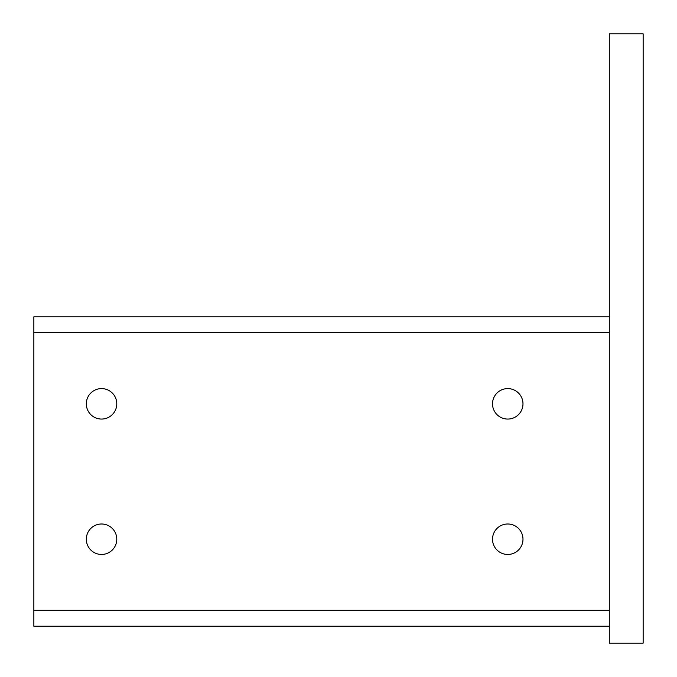 <?xml version="1.0" encoding="UTF-8"?>
<svg xmlns="http://www.w3.org/2000/svg" width="677" height="677" viewBox="0 0 677 677"><rect width="100%" height="100%" fill="white"/><g stroke="black" fill="none" stroke-linecap="round" stroke-linejoin="round"><path stroke-width="1.02" d="M609.3 610.316L33.85 610.316L33.85 626.225L609.3 626.225M643.15 643.15L609.3 643.15L609.3 33.85L643.15 33.85L643.15 643.15M507.75 554.463A15.232 15.232 0 0 0 522.982 539.231A15.232 15.232 0 0 0 507.75 523.998A15.232 15.232 0 0 0 492.517 539.231A15.232 15.232 0 0 0 507.75 554.463M101.55 419.063A15.232 15.232 0 0 0 116.782 403.83A15.232 15.232 0 0 0 101.55 388.598A15.232 15.232 0 0 0 86.317 403.83A15.232 15.232 0 0 0 101.55 419.063M101.55 554.463A15.232 15.232 0 0 0 116.782 539.231A15.232 15.232 0 0 0 101.55 523.998A15.232 15.232 0 0 0 86.317 539.231A15.232 15.232 0 0 0 101.55 554.463M507.75 419.063A15.232 15.232 0 0 0 522.982 403.83A15.232 15.232 0 0 0 507.75 388.598A15.232 15.232 0 0 0 492.517 403.83A15.232 15.232 0 0 0 507.75 419.063M33.85 610.316L33.85 332.745L609.3 332.745M609.3 316.836L33.85 316.836L33.85 332.745"/></g></svg>
